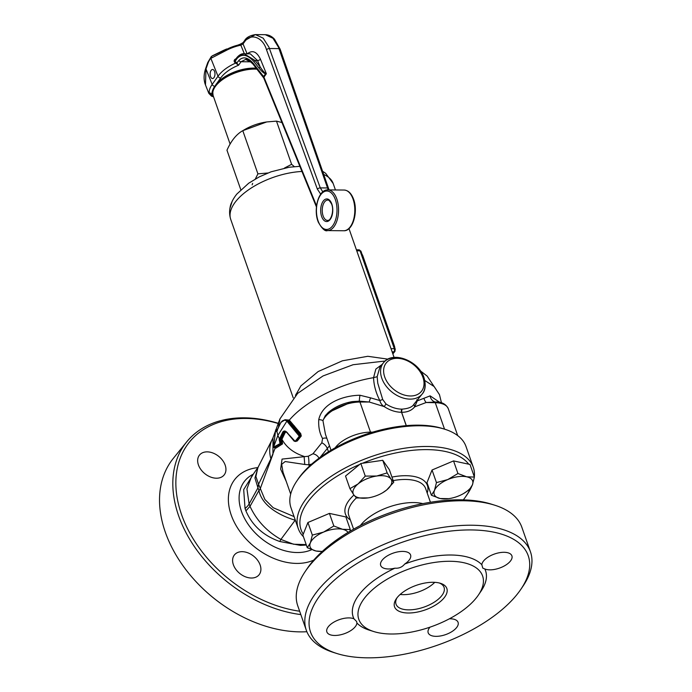 <?xml version="1.0" encoding="UTF-8"?>
<svg xmlns="http://www.w3.org/2000/svg" width="692" height="692" viewBox="0 0 692 692"><rect width="100%" height="100%" fill="white"/><g stroke="black" fill="none" stroke-linecap="round" stroke-linejoin="round"><path stroke-width="1.04" d="M322.282 551.438L316.045 551.014L307.291 547.727L302.871 535.124L307.923 522.495L329.418 513.403L345.87 516.941L350.282 529.544L349.979 531.266M307.291 547.727L310.345 542.926L312.334 535.098L323.614 532.07L333.838 526.006L329.418 513.403M333.838 526.006L342.592 529.293L350.282 529.544M312.334 535.098L307.923 522.495M322.351 551.368A20.353 9.601 -19.3 0 1 316.045 551.014A20.353 9.601 -19.3 0 1 310.345 542.926A20.353 9.601 -19.3 0 1 323.614 532.07A20.353 9.601 -19.3 0 1 342.592 529.293A20.353 9.601 -19.3 0 1 348.033 532.425M362.037 254.336A4.524 2.422 90.5 0 1 362.781 255.685L394.414 346.026A4.524 2.422 90.5 0 1 394.777 347.842M301.937 171.46A54.279 25.604 160.7 0 0 236.102 201.052A54.279 25.604 160.7 0 0 230.73 219.399L230.678 219.295M214.511 71.276A4.524 2.422 90.5 0 1 214.71 76.034A4.524 2.422 90.5 0 1 212.522 78.533A4.524 2.422 90.5 0 1 210.619 76.743A4.524 2.422 90.5 0 1 210.411 71.985A4.524 2.422 90.5 0 1 212.6 69.485A4.524 2.422 90.5 0 1 214.511 71.276M244.363 53.777L240.842 45.188A29.401 15.103 158.2 0 0 226.941 50.066L210.861 58.353A14.696 7.863 -89.5 0 0 207.955 63.327L205.982 68.941L205.481 84.969C203.552 80.03 203.647 74.442 205.758 68.205L205.758 68.205A2.258 1.029 -160.6 0 1 206.389 67.773M205.481 84.969L208.82 93.342L209.148 92.097A29.401 15.103 -21.8 0 1 212.167 84.433L205.982 68.941A2.258 1.029 -160.6 0 1 205.758 68.205L207.73 62.591A2.258 1.029 -160.6 0 1 208.413 62.15M328.207 189.902L278.487 47.22L272.977 38.285L265.321 34.687L255.4 34.6C249.994 35.474 246.404 37.446 244.657 40.499A2.258 1.574 38.5 0 1 245.755 40.041L255.4 34.6L263.194 38.172L268.911 47.134L320.284 187.895L322.827 191.866M320.725 194.167L317.368 189.158L266.532 49.781C262.726 36.996 250.616 32.671 244.518 41.909L243.826 42.835A2.258 1.514 -144.6 0 1 243.818 42.818A2.258 1.514 -144.6 0 1 243.887 41.52A2.258 1.514 -144.6 0 1 244.406 41.131M276.35 42.748L279.905 49.902L327.826 188.008M211.726 57.6A2.258 1.695 -124.7 0 1 212.288 55.836L211.172 56.77A2.258 1.678 -135 0 0 210.861 58.353L218.006 76.232A29.401 15.103 -21.8 0 1 235.669 63.084A1.133 0.545 128.2 0 0 236.171 62.271L238.558 65.238L234.545 62.185C233.706 60.758 234.207 59.607 236.067 58.716L236.076 58.742A29.401 15.103 -21.8 0 1 236.102 58.708M212.011 93.325L213.309 96.179L209.762 94.008L209.148 92.097A2.258 1.894 2.6 0 0 212.011 93.325A27.135 13.935 158.2 0 1 214.183 87.166M213.015 95.236L209.996 94.363M223.378 51.649A2.258 0.822 -109.6 0 1 223.663 50.3L212.288 55.836A2.258 1.695 -124.7 0 1 213.136 55.602L227.002 49.184A27.135 13.935 -21.8 0 1 239.83 44.686A2.258 0.64 -101.6 0 1 240.098 44.271L227.002 49.184M253.064 63.257L245.617 59.443L241.058 61.735L238.558 65.238A27.135 13.935 158.2 0 0 220.636 78.049L216.847 83.386M236.283 63.621L238.792 60.533C242.849 56.277 247.624 57.159 253.116 63.18L263.591 76.561L265.529 73.819C263.877 73.343 261.671 71.397 258.92 67.989L260.183 67.003L257.545 60.541L250.288 53.829L244.103 53.777L255.114 60.524L260.183 67.003C262.484 70.428 264.283 72.53 265.572 73.291L266.368 73.733L265.529 73.819A1.133 0.77 -79.7 0 1 265.572 73.291M237.546 57.211L244.103 53.777C241.871 53.448 239.501 54.677 236.984 57.453L236.984 57.453A1.133 0.761 -144.6 0 1 237.546 57.211M258.92 67.989L253.852 61.51C247.442 54.478 241.871 53.448 237.131 58.413L235.02 61.38L235.098 60.117L236.941 58.067M253.116 63.18A2.258 0.675 141.9 0 0 252.891 63.975L252.891 63.975A2.258 0.675 141.9 0 0 253.696 63.949L263.574 76.57M244.518 41.909A2.258 1.574 38.5 0 1 244.657 40.499L243.108 42.619L240.098 44.271A2.258 0.64 -101.6 0 1 240.842 45.188L243.048 43.925A2.258 1.514 -144.6 0 1 243.039 43.916A2.258 1.514 -144.6 0 1 243.108 42.619L243.108 42.619A2.258 1.514 -144.6 0 1 243.688 42.203M226.941 50.066L226.699 48.968L223.663 50.3A2.258 0.822 -109.6 0 1 223.983 50.334M207.955 63.327A2.258 1.029 -160.6 0 1 207.73 62.591L211.172 56.77A2.258 1.678 -135 0 1 211.821 56.424M209.762 94.008A2.258 1.938 -23.9 0 0 212.193 94.38L212.807 94.38M253.852 61.51L255.114 60.524L257.545 60.541A2.258 1.15 157.8 0 0 260.426 59.175L266.368 73.733L263.946 77.158L316.547 205.887M234.545 62.185A1.133 0.554 127.5 0 0 235.02 61.38L236.171 62.271M214.589 71.501A4.524 2.422 -89.5 0 0 212.6 69.485A4.524 2.422 -89.5 0 0 210.446 71.864A4.524 2.422 -89.5 0 0 210.532 76.518A4.524 2.422 -89.5 0 0 212.522 78.533A4.524 2.422 -89.5 0 0 214.676 76.155A4.524 2.422 -89.5 0 0 214.589 71.501M431.401 495.247L434.464 490.438L436.453 482.609L447.733 479.582L457.948 473.518L453.537 460.915L469.989 464.462L474.401 477.065L472.402 484.893L469.349 489.694L463.597 493.526A20.353 9.601 -19.3 0 1 459.133 495.749A20.353 9.601 -19.3 0 1 449.143 498.595A20.353 9.601 -19.3 0 1 440.164 498.525L431.401 495.247L426.99 482.644L432.042 470.006L453.537 460.915M457.948 473.518L466.702 476.805L474.401 477.065M436.453 482.609L432.042 470.006M448.641 498.664L440.164 498.525A20.353 9.601 -19.3 0 1 434.464 490.438A20.353 9.601 160.7 0 1 447.733 479.582A20.353 9.601 -19.3 0 1 466.702 476.805A20.353 9.601 -19.3 0 1 472.402 484.893A20.353 9.601 -19.3 0 1 463.597 493.526M349.936 488.647L358.127 483.89L365.264 476.105L376.742 476.018L387.165 472.904L390.989 479.08A20.353 9.601 -19.3 0 1 386.62 490.022A20.353 9.601 -19.3 0 1 382.538 492.816A20.353 9.601 -19.3 0 1 368.083 497.885L356.518 497.981L353.759 494.832L349.936 488.647L345.524 476.044L360.843 463.502L382.754 460.301L389.337 469.634L393.748 482.238L386.62 490.022L382.676 492.739M365.264 476.105L360.843 463.502M387.165 472.904L382.754 460.301M368.083 497.885L368.083 497.885A20.353 9.601 -19.3 0 1 367.997 497.894A20.353 9.601 160.7 0 1 353.759 494.832A20.353 9.601 -19.3 0 1 358.127 483.89A20.353 9.601 -19.3 0 1 376.742 476.018A20.353 9.601 -19.3 0 1 390.989 479.08L393.748 482.238M353.932 618.795A15.83 7.465 160.7 0 0 335.862 621.079A15.83 7.465 160.7 0 0 326.866 631.917A15.83 7.465 160.7 0 0 327.325 632.808A15.83 7.465 160.7 0 0 343.69 633.933A15.83 7.465 160.7 0 0 356.934 623.051L356.614 621.502L353.932 618.795A70.117 33.078 -19.3 0 1 394.898 568.184L394.933 568.175C398.955 568.521 402.199 567.155 404.673 564.058L404.699 564.032A15.83 7.465 160.7 0 0 410.572 554.958A15.83 7.465 160.7 0 0 410.105 554.067A15.83 7.465 160.7 0 0 392.165 553.505A15.83 7.465 160.7 0 0 380.687 565.425A15.83 7.465 160.7 0 0 381.145 566.316A15.83 7.465 160.7 0 0 394.898 568.184A70.1 33.069 -19.3 0 0 353.958 618.804M430 627.16A15.83 7.465 160.7 0 0 428.192 632.799A15.83 7.465 160.7 0 0 428.651 633.69A15.83 7.465 160.7 0 0 446.591 634.253A15.83 7.465 160.7 0 0 458.078 622.342A15.83 7.465 160.7 0 0 457.611 621.451A15.83 7.465 160.7 0 0 449.385 618.804M404.673 564.058A70.1 33.069 -19.3 0 1 481.831 564.733L482.8 568.141L484.832 568.962A15.83 7.465 160.7 0 0 502.894 566.679A15.83 7.465 160.7 0 0 511.898 555.84A15.83 7.465 160.7 0 0 511.431 554.949A15.83 7.465 160.7 0 0 495.074 553.825A15.83 7.465 160.7 0 0 481.831 564.707L481.831 564.733A70.117 33.078 -19.3 0 0 404.699 564.032M480.689 572.275A65.584 30.932 -19.3 0 1 478.466 594.947A65.584 30.932 -19.3 0 1 373.87 631.58A65.584 30.932 -19.3 0 1 360.705 623.016A65.584 30.932 -19.3 0 1 402.329 571.592A65.584 30.932 -19.3 0 1 480.689 572.275M373.87 631.58L369.329 630.153A70.1 33.069 -19.3 0 1 356.934 623.034L356.614 621.502M395.357 608.363A27.706 13.07 -19.3 0 1 396.3 598.779A27.706 13.07 -19.3 0 1 440.484 583.313A27.706 13.07 -19.3 0 1 446.037 586.928A27.706 13.07 -19.3 0 1 428.46 608.649A27.706 13.07 -19.3 0 1 395.357 608.363M439.273 582.975A25.44 11.998 -19.3 0 1 443.312 585.916A25.44 11.998 -19.3 0 1 444.056 587.352A25.44 11.998 -19.3 0 1 425.597 606.503A25.44 11.998 -19.3 0 1 396.767 605.604A25.44 11.998 -19.3 0 1 396.023 604.168A25.44 11.998 -19.3 0 1 397.026 597.776M335.352 653.006A118.73 56 -19.3 0 1 333.613 652.487A118.73 56 -19.3 0 1 309.791 636.986A118.73 56 -19.3 0 1 306.331 630.3L297.759 605.829A118.73 56 -19.3 0 1 305.241 571.471A118.73 56 -19.3 0 1 494.598 505.16A118.73 56 -19.3 0 1 518.429 520.661A118.73 56 -19.3 0 1 521.88 527.347L530.453 551.809A118.73 56 -19.3 0 1 522.97 586.176A118.73 56 -19.3 0 1 521.941 587.664M306.331 630.3A118.73 56 -19.3 0 1 392.45 540.936A118.73 56 -19.3 0 1 526.993 545.132A118.73 56 -19.3 0 1 530.453 551.809M524.882 549.266A115.339 54.4 -19.3 0 1 520.972 589.134A115.339 54.4 -19.3 0 1 337.021 653.559A115.339 54.4 -19.3 0 1 313.883 638.491A115.339 54.4 -19.3 0 1 387.079 548.064A115.339 54.4 -19.3 0 1 524.882 549.266M303.433 536.724A92.728 43.734 -19.3 0 1 300.951 533.757A92.728 43.734 -19.3 0 1 298.252 528.541L291.003 507.833A92.728 43.734 -19.3 0 1 296.842 481.001A92.728 43.734 -19.3 0 1 444.722 429.213A92.728 43.734 -19.3 0 1 463.329 441.323A92.728 43.734 -19.3 0 1 466.027 446.539L473.276 467.247A92.728 43.734 -19.3 0 1 474.34 476.874M470.188 488.768A90.462 42.67 -19.3 0 1 466.105 496.052A90.462 42.67 -19.3 0 1 463.311 499.866M298.252 528.541A92.728 43.734 -19.3 0 1 365.506 458.744A92.728 43.734 -19.3 0 1 470.577 462.022A92.728 43.734 -19.3 0 1 473.276 467.247M471.693 486.459A92.728 43.734 -19.3 0 1 467.437 494.079A92.728 43.734 -19.3 0 1 466.754 495.074M434.766 582.335A25.44 11.998 -19.3 0 1 400.158 594.463M303.26 534.155A90.462 42.67 -19.3 0 1 359.728 464.418M362.444 463.268A90.462 42.67 -19.3 0 1 468.735 464.185M422.838 503.638A40.707 19.203 160.7 0 0 360.376 525.513M297.525 480.006A90.462 42.67 -19.3 0 1 298.174 479.028A90.462 42.67 -19.3 0 1 442.447 428.504A90.462 42.67 -19.3 0 1 443.563 428.867M306.279 569.974A115.339 54.4 -19.3 0 1 307.239 568.504A115.339 54.4 -19.3 0 1 491.19 504.087A115.339 54.4 -19.3 0 1 492.86 504.632M335.162 447.819A27.135 12.802 -19.3 0 1 335.793 446.997A27.135 12.802 -19.3 0 1 370.497 432.145L372.711 432.145M329.487 445.821L320.033 457.447M286.298 481.563L280.649 469.115L282.059 459.099L308.26 456.236L312.948 453.788L321.806 442.837L322.593 438.52C319.618 433.365 318.337 427.059 318.752 419.612C322.385 402.9 343.63 395.478 359.944 395.244A6.782 0.502 99.1 0 0 359.364 401.152A2.258 1.185 89.8 0 1 359.952 402.035L369.234 402.009A6.782 1.566 114.2 0 1 370.635 397.865L379.839 400.547L382.702 399.492L385.989 403.955L384.224 406.602L369.234 402.009L359.364 401.152L352.358 401.602L328.155 412.596L325.24 415.754L322.939 420.632L325.439 434.265L331.027 450.207M311.746 464.047L308.822 464.782L304.748 464.47L285.182 461.538L281.679 464.323L283.002 472.16L290.683 494.088M443.589 404.249L437.638 401.94L426.16 402.51L414.655 406.87C411.653 410.512 407.303 412.32 401.62 412.285L406.299 425.641M444.532 429.152L435.268 402.692A27.135 12.802 160.7 0 1 448.304 408.764C446.323 404.664 442.759 402.398 437.638 401.94L437.595 401.931M406.23 425.649L401.55 412.285C395.703 412.207 389.925 410.321 384.224 406.602C381.993 405.278 380.531 403.254 379.839 400.547C375.946 392.944 373.853 385.323 373.559 377.676L375.851 369.07L382.14 364.416M284.793 419.724L289.317 420.122L300.7 433.59L301.279 436.012L297.24 441.003L296.098 441.262M286.211 431.799L285.208 432.595L281.929 439.316C286.41 447.369 293.806 453.07 304.108 456.409L304.748 464.47M359.944 395.244L370.635 397.865M275.978 448.079L274.914 447.248L281.739 443.503L281.047 438.962L281.929 439.316L282.57 443.883L275.978 448.079L275.416 447.516L270.892 458.753L258.548 484.296L264.872 499.451L273.184 507.729L294.065 516.595M418.314 398.8L417.285 400.876L430.139 395.859L439.688 402.312M257.952 467.532L272.977 437.924L272.951 454.203L260.192 488.829M272.83 438.192A32.792 28.779 29.2 0 0 270.892 458.753M257.891 467.645L255.893 476.477L258.592 484.296M251.404 476.918L246.94 488.915L249.094 503.932L257.96 487.86L254.95 477.999L258.09 467.247M245.919 510.869L250.011 506.336C256.524 520.358 266.827 531.387 280.9 539.423L279.758 541.499C263.496 535.764 252.217 525.557 245.919 510.869L245.046 508.49A18.096 8.52 160.9 0 0 249.094 503.932L250.011 506.336L258.929 490.542C262.38 507.297 282.838 516.621 295.181 520.202L295.268 520.021M260.192 489.045L259.05 490.585L257.96 487.86M306.184 544.587L293.616 544.241L280.9 539.423L295.181 520.202M257.96 487.557L258.548 484.296M306.348 545.054L300.466 545.383L279.758 541.499M245.046 508.49L243.688 489.607L252.857 474.954M225.177 465.154A15.83 11.098 -141 0 1 224.104 474.997A15.83 11.098 -141 0 1 210.498 476.996A15.83 11.098 -141 0 1 198.422 464.92A15.83 11.098 -141 0 1 199.495 455.077A15.83 11.098 -141 0 1 213.101 453.078A15.83 11.098 -141 0 1 225.177 465.154M299.653 611.226A116.472 81.639 -141 0 1 179.384 507.668A116.472 81.639 -141 0 1 245.997 418.461A116.472 81.639 -141 0 1 278.236 423.521M260.131 564.966A15.83 11.098 -141 0 1 259.059 574.81A15.83 11.098 -141 0 1 245.452 576.808A15.83 11.098 -141 0 1 233.377 564.733A15.83 11.098 -141 0 1 234.45 554.889A15.83 11.098 -141 0 1 248.056 552.891A15.83 11.098 -141 0 1 260.131 564.966M300.83 614.582A118.73 83.222 -141 0 1 193.267 544.924A118.73 83.222 -141 0 1 186.632 441.937A118.73 83.222 -141 0 1 244.319 417.83A118.73 83.222 -141 0 1 278.305 423.322M306.876 631.718A118.73 83.222 -141 0 1 300.233 631.874A118.73 83.222 -141 0 1 231.275 610.474A118.73 83.222 -141 0 1 197.082 582.802A118.73 83.222 -141 0 1 173.337 458.363L186.632 441.937M197.229 582.949A116.498 81.656 39 0 0 197.376 583.105A116.498 81.656 39 0 0 230.92 610.249A116.498 81.656 39 0 0 231.093 610.361M295.484 395.478L300.847 385.946L318.173 371.543L342.436 360.8L367.807 356.293L387.952 359.157M370.497 432.145L359.952 402.035A27.135 12.802 160.7 0 0 325.249 416.878A27.135 12.802 160.7 0 0 322.939 420.632A6.782 1.955 -1.7 0 0 318.752 419.612M326.883 438.391A6.782 4.282 -37 0 0 322.593 438.52M309.324 466.226L308.822 464.782A6.782 1.202 88.8 0 0 308.26 456.236M424.006 398.332A6.782 4.792 56.9 0 0 426.16 402.51L435.268 402.692A2.258 1.237 -88.8 0 0 434.663 401.81A6.782 5.83 73.6 0 1 430.139 395.859M416.731 399.786L417.285 400.876L414.655 406.87L413.937 404.206C412.449 406.965 408.47 408.617 402 409.145L401.55 412.285A2.258 1.176 -90 0 1 401.879 409.145L402 409.145M423.824 378.593A24.877 17.438 -141 0 1 422.146 394.068A24.877 17.438 -141 0 1 400.772 397.208A24.877 17.438 -141 0 1 381.794 378.23A24.877 17.438 -141 0 1 383.472 362.764L379.882 367.192L377.157 376.699L377.763 383.204L382.702 399.492M385.989 403.955C391.214 407.354 396.516 409.084 401.879 409.145M410.192 362.305A24.877 17.438 -141 0 0 383.472 362.764C392.563 350.334 418.911 360.895 424.049 377.832C426.047 385.089 425.416 390.504 422.146 394.068L413.937 404.206M280.13 443.235L280.744 442.776L280.883 443.84L274.248 447.715L273.539 447.179L280.182 443.503L279.144 439.602L282.777 431.998C284.265 430.216 286.107 430.874 288.305 433.979L295.112 441.34L299.281 436.185L286.696 420.935C284.403 419.629 282.466 420.191 280.874 422.604L276.713 430.779L277.899 435.363L279.404 438.91L280.139 439.23L280.225 441.859L280.744 442.776L282.336 441.903M287.033 432.413L284.654 431.453L283.495 432.362L280.139 439.23L281.047 438.962L285.069 431.436M289.048 419.957L287.509 420.546L299.498 434.697L299.965 436.323L295.787 441.487L300.466 435.856L300.025 434.265L288.616 420.736L285.787 419.81M297.24 441.003L294.342 441.072M275.2 447.551L273.539 447.179L277.899 435.363L286.929 421.073M277.38 429.767L276.151 429.697L276.471 430.58L275.814 430.891L275.658 429.957L273.539 447.179M282.068 421.186L285.303 419.733L287.275 420.407M276.713 430.779L276.445 431.497L275.814 430.891M281.947 122.536L276.489 121.126L291.609 164.315L294.299 166.616M255.348 178.986L257.908 173.856L267.89 173M284.429 168.078L291.609 164.315M276.489 121.126L266.697 121.948L242.788 130.667C236.448 134.222 231.18 140.736 226.967 150.216L240.799 189.729M242.788 130.667L257.908 173.856M244.086 129.923A29.964 14.134 -19.3 0 1 244.812 129.49A29.964 14.134 -19.3 0 1 266.091 122.043A29.964 14.134 -19.3 0 1 266.385 122M230.151 207.107A10.631 5.683 90.5 0 1 231.526 202.799M352.678 198.094A20.353 10.89 -89.5 0 0 344.097 190.04C348.041 190.309 351.086 193.085 353.24 198.353C358.577 210.688 353.214 231.37 343.742 230.747A20.353 10.89 -89.5 0 0 353.603 219.485A20.353 10.89 -89.5 0 0 352.678 198.094M351.233 195.153A19.22 10.285 90.5 0 1 352.859 198.111M330.914 201.995A10.181 5.441 -89.5 0 0 327.766 200.075A10.181 5.441 -89.5 0 0 322.835 205.697A10.181 5.441 -89.5 0 0 323.302 216.397A10.181 5.441 -89.5 0 0 327.593 220.428A10.181 5.441 -89.5 0 0 330.767 218.56M321.858 217.072A11.306 6.046 90.5 0 1 323.129 201.234A11.306 6.046 90.5 0 1 331.589 203.405A11.306 6.046 90.5 0 1 330.326 219.252A11.306 6.046 90.5 0 1 321.858 217.072M334.989 198.63A19.22 10.285 -89.5 0 0 320.604 194.919A19.22 10.285 -89.5 0 0 318.458 221.855A19.22 10.285 -89.5 0 0 332.843 225.557A19.22 10.285 -89.5 0 0 334.989 198.63M320.63 194.885A20.353 10.89 90.5 0 1 327.861 189.893A20.353 10.89 90.5 0 1 336.433 197.947A20.353 10.89 90.5 0 1 337.367 219.347A20.353 10.89 90.5 0 1 327.498 230.6A20.353 10.89 90.5 0 1 320.361 225.488M243.826 42.835L243.048 43.925L247.165 53.95C252.277 49.712 256.689 51.45 260.426 59.175M266.532 49.781A2.258 1.064 -20 0 1 269.447 48.518L278.997 48.604A2.258 1.09 -19.1 0 1 280.122 49.123A2.258 1.09 -19.1 0 1 279.905 49.902M317.368 189.158A2.258 1.064 -20 0 1 320.284 187.895L327.351 187.956A2.258 1.09 -19.1 0 1 328.475 188.475A2.258 1.09 -19.1 0 1 328.259 189.253L328.501 189.902M250.859 61.822L241.058 61.735A2.258 1.514 35.4 0 1 238.792 60.533M214.71 86.249A2.258 1.514 35.4 0 1 212.167 84.433L218.006 76.232A2.258 1.514 35.4 0 0 220.636 78.049M210.212 59.079A16.963 9.074 90.5 0 1 210.809 58.111M353.145 198.786A19.22 10.285 90.5 0 1 350.965 225.756M264.491 78.49A2.258 1.15 -22.2 0 1 263.756 78.014A2.258 1.15 -22.2 0 1 263.946 77.158L263.591 76.561A2.258 0.675 141.9 0 0 263.358 77.348A2.258 0.675 141.9 0 0 263.79 77.435M237.131 58.413A1.133 0.761 -144.6 0 1 236.984 57.453L235.098 60.117M484.807 568.962A70.1 33.069 -19.3 0 1 481.13 591.003L478.466 594.947M393.186 480.611A40.707 19.203 -19.3 0 1 424.447 486.286A40.707 19.203 -19.3 0 1 425.641 488.578L430.433 502.271M353.586 529.181L348.794 515.488A40.707 19.203 -19.3 0 1 356.423 497.911M350.36 519.952A43.423 20.483 -19.3 0 1 346.709 516.569A43.423 20.483 -19.3 0 1 353.915 495.057M391.949 477.091A43.423 20.483 -19.3 0 1 426.142 482.981A43.423 20.483 -19.3 0 1 427.198 493.041M370.047 630.377A70.117 33.078 -19.3 0 1 356.934 623.051M484.832 568.962A70.117 33.078 -19.3 0 1 480.706 591.634M321.806 442.837A6.782 4.109 46.7 0 1 327.394 448.719L328.458 451.772M377.157 376.699L373.559 377.676C340.931 383.108 305.656 400.884 289.317 420.122L288.616 420.736M439.489 394.691L434.178 386.577L424.819 380.531M385.167 361.016L353.076 364.727L322.991 375.964L297.681 393.359L279.94 418.894L278.565 426.419M311.677 549.682A49.011 34.349 -141 0 1 297.171 552.536A49.011 34.349 -141 0 1 245.573 520.254A49.011 34.349 -141 0 1 252.39 474.66L253.497 474.063M313.779 560.087A57.713 40.447 -141 0 1 296.756 563.418A57.713 40.447 -141 0 1 232.192 517.616A57.713 40.447 -141 0 1 257.848 467.61M295.891 394.293L296.081 394.89M322.481 171.201L325.664 173.311L333.181 183.518A54.279 25.604 160.7 0 0 323.605 174.436M318.995 458.208A6.782 5.276 29.2 0 0 312.948 453.788M417.025 367.841A24.877 17.438 -141 0 1 423.357 377.365M422.933 377.33A22.62 15.855 39 0 0 397.234 358.335A22.62 15.855 39 0 0 384.717 376.993A22.62 15.855 39 0 0 410.417 395.98A22.62 15.855 39 0 0 422.933 377.33M282.57 443.883L280.182 443.503M281.852 441.029L279.611 442.309M281.67 440.008L279.144 439.602M285.208 432.595L282.777 431.998M301.279 436.012L299.281 436.185M300.7 433.59L298.935 435.259M294.524 426.038L292.327 427.163M277.466 430.614L276.471 430.58M274.248 447.715L273.6 447.248M276.151 429.697L275.658 429.957L276.151 429.697M276.385 429.706L275.719 430.009M276.921 431.012L276.445 431.497L276.921 431.012M295.112 441.34L295.839 441.427M281.324 422.181L280.874 422.604L281.324 422.181M392.684 353.43L393.973 351.839L392.122 351.83M392.866 353.932L394.855 351.475A1.808 1.272 39 0 1 393.973 351.839A2.258 1.211 -89.5 0 0 394.328 348.707L391.023 348.682M394.708 348.742L360.774 251.853A1.808 0.856 160.7 0 0 360.956 251.239L395.227 349.114A1.808 0.856 -19.3 0 1 395.046 349.719L394.976 350.351A1.808 1.272 39 0 1 394.855 351.475L395.227 349.114A1.808 0.856 -19.3 0 0 394.328 348.707L360.056 250.833L356.752 250.807M356.397 249.803L359.062 249.829L360.956 251.239A1.808 0.856 160.7 0 0 360.056 250.833A2.258 1.211 -89.5 0 0 359.062 249.829A2.258 1.211 -89.5 0 0 358.387 250.21L356.536 250.193M230.107 144.057L213.136 95.608A29.964 14.134 -19.3 0 1 224.692 78.144A29.964 14.134 -19.3 0 1 254.864 69.096A29.964 14.134 -19.3 0 1 256.957 69.174M254.561 68.508A27.706 13.07 -19.3 0 1 256.559 68.672M215.757 85.929A27.706 13.07 -19.3 0 1 253.194 68.465M232.131 201.441L229.848 208.647M257.45 172.55L257.147 171.685M252.675 183.371L252.113 184.833M234.882 231.258L234.614 230.479M327.766 200.075C328.12 199.192 329.366 200.446 331.494 203.837C334.565 210.325 330.767 221.449 327.593 220.428M344.097 190.04L327.861 189.893C318.389 189.271 313.026 209.953 318.363 222.279C322.152 228.862 325.197 231.638 327.498 230.6L343.742 230.747M245.617 59.443C246.438 58.708 248.861 60.221 252.891 63.975L263.756 78.014L316.434 206.925M265.321 34.687C268.755 34.799 271.818 36.295 274.49 39.193L280.122 49.123L329.063 189.902M213.577 96.854L211.544 96.162L208.82 93.342M449.143 498.595L447.975 498.768M520.972 589.134L522.97 586.176M337.021 653.559L333.613 652.487M466.105 496.052L467.437 494.079M298.174 479.028L296.842 481.001M442.447 428.504L444.722 429.213M307.239 568.504L305.241 571.471M491.19 504.087L494.598 505.16M352.358 401.602C342.713 403.358 334.651 407.026 328.155 412.596M448.304 408.764L457.706 435.597M420.399 370.895L427.102 376.033L439.446 394.578L441.47 402.813M279.94 418.894L276.065 429.412M275.451 431.081L272.873 438.062M251.36 476.978L258.436 466.702M299.844 166.331L289.256 167.222L271.082 171.806L259.318 176.849L248.713 183.198L236.863 194.028C230.133 202.349 228.083 210.809 230.73 219.399L293.218 397.839M333.181 183.518L335.438 189.963M348.976 228.602L394.085 357.427M277.284 429.464L275.658 429.896L273.487 446.894L274.222 447.724L275.416 447.387M276.739 431.228L280.917 422.336L285.303 419.733L286.254 419.819M284.646 431.453C284.966 430.822 286.168 431.713 288.253 434.135L294.178 441.176L295.787 441.487M256.178 68.179L253.869 68.084C245.461 68.153 237.045 70.316 228.62 74.572C223.187 77.418 219.001 80.661 216.06 84.329C214.191 88.109 211.994 87.512 213.136 95.608M244.812 129.49L243.117 130.477M266.091 122.043L266.697 121.948"/></g></svg>
